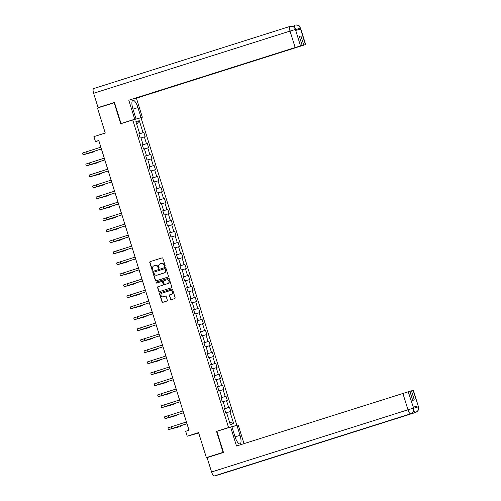 <?xml version="1.0" encoding="UTF-8"?>
<svg xmlns="http://www.w3.org/2000/svg" width="501" height="501" viewBox="0 0 501 501"><rect width="100%" height="100%" fill="white"/><g stroke="black" fill="none" stroke-linecap="round" stroke-linejoin="round"><path stroke-width="0.75" d="M164.867 266.344A0.507 0.482 -104.8 0 0 165.173 265.712L162.888 258.366A0.726 0.689 -104.8 0 0 162.017 257.883L150.212 261.622A0.726 0.689 -104.8 0 0 149.768 262.518L152.06 269.864A0.507 0.482 -104.8 0 0 152.667 270.208A0.507 0.482 -104.8 0 0 152.974 269.576L152.68 268.624A2.317 2.198 -104.8 0 1 154.089 265.749L155.072 265.436A2.317 2.198 -104.8 0 1 157.859 266.983L158.159 267.935A0.507 0.482 -104.8 0 0 158.748 268.279A0.507 0.482 -104.8 0 0 159.074 267.647L158.779 266.695A2.317 2.198 -104.8 0 1 160.188 263.814L161.172 263.507A2.317 2.198 -104.8 0 1 163.959 265.054L164.259 266.006A0.507 0.482 -104.8 0 0 164.867 266.344M170.509 299.147A0.726 0.689 -104.8 0 0 171.38 299.629L174.692 298.583A0.726 0.689 -104.8 0 0 175.131 297.682L172.588 289.522A0.726 0.689 -104.8 0 0 171.718 289.039L159.913 292.772A0.726 0.689 -104.8 0 0 159.475 293.674L162.017 301.834A0.726 0.689 -104.8 0 0 162.888 302.316L166.889 301.051A0.726 0.689 -104.8 0 0 167.328 300.155L166.238 296.661A0.726 0.689 -104.8 0 0 165.368 296.179L163.382 296.805A1.935 1.841 -104.8 0 1 161.04 295.471A1.935 1.841 -104.8 0 1 162.23 293.104L170.002 290.643A1.935 1.841 -104.8 0 1 172.344 291.983A1.935 1.841 -104.8 0 1 171.154 294.344L169.858 294.757A0.726 0.689 -104.8 0 0 169.419 295.653L170.735 299.084A0.726 0.689 -104.8 0 0 171.486 299.598M114.516 102.649L97.476 108.022L105.266 133.034L93.912 136.635L95.447 141.564L98.791 140.505L189.027 430.221L185.683 431.28L187.217 436.214L198.697 433.008M218.361 430.86L216.532 431.342L223.07 452.34L206.368 457.626L198.578 432.613L187.217 436.214M216.532 431.342L228.556 427.535L132.746 119.927L141.031 117.729L236.841 425.336M114.178 102.736L120.722 123.734L132.746 119.927M167.992 277.072A0.726 0.689 -104.8 0 0 168.43 276.176L165.894 268.016A0.726 0.689 -104.8 0 0 165.017 267.528L153.218 271.266A0.726 0.689 -104.8 0 0 152.774 272.168L155.316 280.328A0.726 0.689 -104.8 0 0 156.187 280.81L167.992 277.072M169.238 278.769L171.78 286.929A0.726 0.689 -104.8 0 1 171.342 287.825L159.537 291.563A0.726 0.689 -104.8 0 1 158.667 291.081L157.577 287.587A0.726 0.689 -104.8 0 1 158.022 286.691L162.806 285.175A0.726 0.689 -104.8 0 0 163.245 284.274L162.524 281.957A0.726 0.689 -104.8 0 0 161.654 281.474L156.669 283.052A0.507 0.482 -104.8 0 0 156.669 283.052A0.507 0.482 -104.8 0 1 156.055 282.702A0.507 0.482 -104.8 0 1 156.368 282.082L168.367 278.28A0.726 0.689 -104.8 0 1 169.238 278.769M211.184 456.355L206.368 457.626M223.07 452.34L223.408 452.253M236.716 425.374L231.875 426.658M230.385 427.052L228.556 427.535M229.452 407.238L228.631 407.457L226.527 400.694L227.341 400.474L226.026 396.247L225.206 396.466L223.102 389.703L223.922 389.484L222.601 385.256L221.786 385.476L219.676 378.712L220.496 378.493L219.181 374.266L218.361 374.485L216.257 367.721L217.071 367.502L215.756 363.275L214.935 363.494L212.831 356.731L213.651 356.512L212.33 352.284L211.516 352.504L209.405 345.74L210.226 345.521L208.911 341.294L208.09 341.513L205.986 334.749L206.8 334.53L205.485 330.303L204.665 330.522L202.561 323.752L203.381 323.54L202.06 319.312L201.245 319.525L199.135 312.762L199.955 312.549L198.64 308.322L197.82 308.535L195.716 301.771L196.53 301.558L195.215 297.331L194.401 297.544L192.29 290.78L193.11 290.567L191.789 286.34L190.975 286.553L188.864 279.79L189.685 279.577L188.37 275.35L187.549 275.563L185.445 268.799L186.259 268.586L184.944 264.359L184.13 264.572L182.02 257.808L182.84 257.589L181.525 253.362L180.704 253.581L178.6 246.818L179.414 246.598L178.099 242.371L177.279 242.59L175.175 235.827L175.989 235.608L174.674 231.381L173.86 231.6L171.749 224.836L172.569 224.617L171.254 220.39L170.434 220.609L168.33 213.846L169.144 213.626L167.829 209.399L167.008 209.618L164.904 202.855L165.725 202.636L164.403 198.409L163.589 198.628L161.479 191.864L162.299 191.645L160.984 187.418L160.163 187.637L158.059 180.874L158.873 180.654L157.558 176.427L156.738 176.64L154.634 169.877L155.454 169.664L154.133 165.436L153.319 165.649L151.208 158.886L152.028 158.673L150.713 154.446L149.893 154.659L147.789 147.895L148.603 147.682L147.288 143.455L146.474 143.668L144.363 136.905L145.184 136.692L143.862 132.464L143.048 132.677L139.316 120.703L135.909 121.605L139.641 133.579L138.827 133.798L140.142 138.025L140.956 137.806L143.067 144.57L142.246 144.789L143.562 149.016L144.382 148.797L146.486 155.56L145.672 155.78L146.987 160.007L147.808 159.788L149.912 166.551L149.098 166.77L150.413 170.998L151.227 170.778L153.337 177.542L152.517 177.761L153.832 181.988L154.652 181.769L156.757 188.539L155.943 188.752L157.258 192.979L158.078 192.766L160.182 199.53L159.362 199.742L160.683 203.97L161.497 203.757L163.608 210.52L162.787 210.733L164.103 214.96L164.923 214.747L167.027 221.511L166.213 221.724L167.528 225.951L168.349 225.738L170.453 232.502L169.632 232.715L170.954 236.942L171.768 236.729L173.878 243.492L173.058 243.705L174.373 247.939L175.193 247.719L177.298 254.483L176.484 254.702L177.799 258.929L178.619 258.71L180.723 265.474L179.903 265.693L181.224 269.92L182.038 269.701L184.149 276.464L183.328 276.684L184.644 280.911L185.464 280.692L187.568 287.455L186.754 287.674L188.069 291.901L188.883 291.682L190.994 298.446L190.173 298.665L191.495 302.892L192.309 302.673L194.413 309.436L193.599 309.656L194.914 313.883L195.734 313.664L197.839 320.427L197.025 320.646L198.34 324.873L199.154 324.654L201.264 331.418L200.444 331.637L201.759 335.864L202.579 335.651L204.684 342.415L203.869 342.628L205.185 346.855L206.005 346.642L208.109 353.405L207.289 353.618L208.61 357.846L209.424 357.633L211.535 364.396L210.714 364.609L212.029 368.836L212.85 368.623L214.954 375.387L214.14 375.6L215.455 379.827L216.275 379.614L218.38 386.377L217.559 386.59L218.881 390.818L219.695 390.605L221.805 397.368L220.985 397.581L222.3 401.815L223.12 401.595L225.225 408.359L224.41 408.578L225.726 412.805L226.546 412.586L230.272 424.566L233.679 423.664L229.946 411.684L230.767 411.465L229.452 407.238L224.486 408.816M225.03 408.428L224.461 408.735M225.062 408.54L228.631 407.457M223.158 401.714L226.527 400.694M225.225 408.359L224.429 408.634M221.605 397.437L221.035 397.744M221.642 397.55L225.206 396.466M219.732 390.724L223.102 389.703M221.805 397.368L221.004 397.644M218.179 386.446L217.609 386.747M218.217 386.559L221.786 385.476M216.313 379.733L219.676 378.712M218.38 386.377L217.578 386.653M214.76 375.456L214.19 375.756M214.791 375.568L218.361 374.485M212.887 368.742L216.257 367.721M214.954 375.387L214.159 375.662M211.334 364.465L210.764 364.766M211.372 364.578L214.935 363.494M209.462 357.752L212.831 356.731M211.535 364.396L210.733 364.665M207.909 353.474L207.339 353.775M207.946 353.587L211.516 352.504M206.043 346.761L209.405 345.74M208.109 353.405L207.308 353.675M204.489 342.477L203.92 342.784M204.521 342.596L208.09 341.513M202.617 335.77L205.986 334.749M204.684 342.415L203.888 342.684M201.064 331.487L200.494 331.794M201.101 331.606L204.665 330.522M199.191 324.78L202.561 323.752M201.264 331.418L200.463 331.693M197.638 320.496L197.068 320.803M197.676 320.609L201.245 319.525M195.772 313.789L199.135 312.762M197.839 320.427L197.037 320.703M194.219 309.505L193.649 309.812M194.25 309.618L197.82 308.535M192.346 302.798L195.716 301.771M194.413 309.436L193.618 309.712M190.793 298.515L190.223 298.821M190.831 298.627L194.401 297.544M188.921 291.807L192.29 290.78M190.994 298.446L190.192 298.721M187.368 287.524L186.798 287.831M187.405 287.637L190.975 286.553M185.502 280.81L188.864 279.79M187.568 287.455L186.767 287.731M183.948 276.533L183.379 276.84M183.98 276.646L187.549 275.563M182.076 269.82L185.445 268.799M184.149 276.464L183.347 276.74M180.523 265.543L179.953 265.849M180.56 265.655L184.13 264.572M178.657 258.829L182.02 257.808M180.723 265.474L179.922 265.749M177.103 254.552L176.527 254.859M177.135 254.665L180.704 253.581M175.231 247.838L178.6 246.818M177.298 254.483L176.502 254.758M173.678 243.561L173.108 243.868M173.715 243.674L177.279 242.59M171.805 236.848L175.175 235.827M173.878 243.492L173.077 243.768M170.252 232.57L169.682 232.871M170.29 232.683L173.86 231.6M168.386 225.857L171.749 224.836M170.453 232.502L169.651 232.777M166.833 221.58L166.263 221.88M166.864 221.692L170.434 220.609M164.961 214.866L168.33 213.846M167.027 221.511L166.232 221.786M163.407 210.589L162.838 210.89M163.445 210.702L167.008 209.618M161.535 203.876L164.904 202.855M163.608 210.52L162.806 210.789M159.982 199.592L159.412 199.899M160.019 199.711L163.589 198.628M158.116 192.885L161.479 191.864M160.182 199.53L159.381 199.799M156.562 188.601L155.993 188.908M156.594 188.72L160.163 187.637M154.69 181.894L158.059 180.874M156.757 188.539L155.961 188.808M153.137 177.611L152.567 177.918M153.174 177.723L156.738 176.64M151.264 170.904L154.634 169.877M153.337 177.542L152.536 177.817M149.711 166.62L149.141 166.927M149.749 166.733L153.319 165.649M147.845 159.913L151.208 158.886M149.912 166.551L149.11 166.827M146.292 155.629L145.722 155.936M146.323 155.742L149.893 154.659M144.42 148.922L147.789 147.895M146.486 155.56L145.691 155.836M142.866 144.639L142.297 144.946M142.904 144.751L146.474 143.668M140.994 137.925L144.363 136.905M143.067 144.57L142.265 144.845M139.441 133.648L138.871 133.955M139.478 133.761L143.048 132.677M136.779 124.386L139.316 120.703M139.641 133.579L138.84 133.855M95.447 141.564L98.81 140.675L100.833 147.181M101.39 148.966L104.258 158.172M104.815 159.957L107.684 169.163M108.235 170.947L111.103 180.153M111.66 181.944L114.529 191.144M115.086 192.935L117.954 202.135M118.505 203.926L121.374 213.125M121.931 214.916L124.799 224.116M125.356 225.907L128.218 235.107M128.776 236.898L131.644 246.104M132.201 247.889L135.07 257.094M135.627 258.879L138.489 268.085M139.046 269.87L141.915 279.076M142.472 280.861L145.34 290.066M145.897 291.851L148.759 301.057M149.317 302.842L152.185 312.048M152.742 313.833L155.611 323.039M156.168 324.83L159.03 334.029M159.587 335.82L162.456 345.02M163.013 346.811L165.881 356.011M166.432 357.802L169.3 367.001M169.858 368.792L172.726 377.992M173.283 379.783L176.145 388.983M176.703 390.774L179.571 399.98M180.128 401.764L182.997 410.97M183.554 412.755L186.416 421.961M186.973 423.746L188.996 430.234M229.483 422.024L233.679 423.664M226.584 412.705L229.946 411.684M138.896 134.036L143.862 132.464M142.322 145.027L147.288 143.455M145.747 156.018L150.713 154.446M149.166 167.008L154.133 165.436M152.592 177.999L157.558 176.427M156.018 188.99L160.984 187.418M159.437 199.98L164.403 198.409M162.863 210.971L167.829 209.399M166.288 221.962L171.254 220.39M169.707 232.952L174.674 231.381M173.133 243.943L178.099 242.371M176.559 254.94L181.525 253.362M179.978 265.931L184.944 264.359M183.404 276.921L188.37 275.35M186.823 287.912L191.789 286.34M190.248 298.903L195.215 297.331M193.674 309.894L198.64 308.322M197.093 320.884L202.06 319.312M200.519 331.875L205.485 330.303M203.945 342.866L208.911 341.294M207.364 353.856L212.33 352.284M210.789 364.847L215.756 363.275M214.215 375.838L219.181 374.266M217.634 386.828L222.601 385.256M221.06 397.819L226.026 396.247M164.954 266.307A0.507 0.482 -104.8 0 1 164.478 265.943L164.184 264.991A2.317 2.198 -104.8 0 0 161.397 263.445M155.297 265.38A2.317 2.198 -104.8 0 1 158.084 266.927L158.379 267.878A0.507 0.482 -104.8 0 0 158.855 268.235M162.13 257.858L150.438 261.56A0.726 0.689 -104.8 0 0 149.993 262.461L152.285 269.807A0.507 0.482 -104.8 0 0 152.755 270.171M165.136 267.503L153.438 271.21A0.726 0.689 -104.8 0 0 152.999 272.106L155.542 280.266A0.726 0.689 -104.8 0 0 156.293 280.779M165.211 269.062A0.507 0.482 -104.8 0 0 164.597 268.724L154.239 272.005A0.507 0.482 -104.8 0 0 153.932 272.638L154.245 273.64A2.317 2.198 -104.8 0 0 157.032 275.187L164.115 272.945A2.317 2.198 -104.8 0 0 165.524 270.07L165.436 269.006A0.507 0.482 -104.8 0 0 164.823 268.668L164.641 268.718M165.436 269.006L165.743 270.008A2.317 2.198 -104.8 0 1 164.334 272.888L157.251 275.13M161.717 281.456L161.879 281.412A0.726 0.689 -104.8 0 1 162.75 281.9L163.47 284.217A0.726 0.689 -104.8 0 1 163.032 285.113L158.241 286.628A0.726 0.689 -104.8 0 0 157.802 287.53L158.892 291.018A0.726 0.689 -104.8 0 0 159.644 291.532M168.486 278.255L156.594 282.025A0.507 0.482 -104.8 0 0 156.794 283.009M167.772 283.597A1.935 1.841 -104.8 0 0 168.962 281.236A1.935 1.841 -104.8 0 0 166.62 279.902L163.883 280.767A0.726 0.689 -104.8 0 0 163.445 281.668L164.165 283.986A0.726 0.689 -104.8 0 0 165.036 284.468L167.998 283.541A1.935 1.841 -104.8 0 0 169.188 281.18A1.935 1.841 -104.8 0 0 166.846 279.84M167.998 283.541L165.261 284.405M170.227 290.586A1.935 1.841 -104.8 0 1 172.569 291.92A1.935 1.841 -104.8 0 1 171.38 294.287L170.083 294.694A0.726 0.689 -104.8 0 0 169.645 295.596L170.735 299.084M165.487 296.154L163.608 296.742M171.837 289.014L160.138 292.716A0.726 0.689 -104.8 0 0 159.7 293.617L162.243 301.777A0.726 0.689 -104.8 0 0 162.994 302.285M101.421 148.96L84.619 154.321L94.764 151.64L83.135 154.809L82.308 153.106L100.864 147.169M82.859 154.865L101.415 148.935M94.764 151.64L94.601 151.12M132.978 109.13L137.944 107.558A8.304 2.605 72.4 0 0 132.915 100.306A8.304 2.605 72.4 0 0 132.903 108.892L136.015 118.894L134.731 119.238L128.807 100.213L295.158 47.539L290.035 31.087L93.618 93.28L98.083 107.621L114.453 102.436L121.035 123.572L134.731 119.238M137.944 107.558L141.057 117.56L142.347 117.221L136.422 98.196L133.41 98.991L305.441 44.608L300.256 28.062L300.556 29.127L295.74 30.398L295.39 29.352L300.512 45.917L295.158 47.539M299.373 36.46L300.938 35.966L299.347 36.385L302.178 45.472L128.807 100.213M132.878 119.889L136.015 118.894M122.194 123.265L121.035 123.572M139.203 118.211L142.347 117.221M137.919 118.555L141.057 117.56M136.422 98.196L305.441 44.608M93.618 93.28A4.54 1.422 -107.6 0 1 93.624 88.589A4.54 1.422 -107.6 0 1 93.643 88.583L290.023 26.403M102.229 106.519L98.083 107.621M302.178 45.472L300.512 45.917M300.938 35.966L303.769 45.052M295.709 29.546L300.256 28.175M294.394 27.38A4.54 1.422 -107.6 0 1 294.914 25.106A4.54 1.422 -107.6 0 1 294.92 25.106L295.108 25.05C300.8 24.987 299.623 27.355 300.531 28.112L300.312 28.156M295.008 25.075L294.92 25.1C297.431 24.587 299.21 25.57 300.256 28.056M295.383 29.465L290.035 31.087A4.54 1.422 -107.6 0 1 290.041 26.396L290.342 26.315C295.778 26.296 294.807 28.62 295.659 29.402L295.44 29.446M93.624 88.589L290.041 26.396A4.54 1.422 -107.6 0 1 290.06 26.39C292.565 25.87 294.337 26.854 295.39 29.346M254.402 463.25A4.54 1.422 -107.6 0 1 254.389 463.256L214.296 475.95A4.54 1.422 -107.6 0 1 211.572 471.98L207.101 457.645L223.471 452.459L216.889 431.323L231.869 426.645L234.988 436.653A8.304 2.605 72.4 0 0 240.017 443.899A8.304 2.605 72.4 0 0 240.029 435.319L236.91 425.311L238.2 424.973L244.012 443.635M230.585 426.99L236.51 446.009L409.881 391.268L412.711 400.362L414.302 399.936L411.471 390.849L413.363 390.36L418.485 406.812L413.143 390.411M231.944 426.883L236.91 425.311M219.2 474.647A4.54 1.422 -107.6 0 1 219.181 474.66A4.54 1.422 -107.6 0 1 219.156 474.66L259.242 461.972A4.54 1.422 -107.6 0 1 258.767 461.872M214.296 475.95L219.156 474.66M408.215 391.713L413.613 408.102C413.419 409.135 415.429 410.958 410.72 413.757L254.383 463.256A4.54 1.422 -107.6 0 1 254.383 463.256L415.573 412.473C417.934 411.453 418.83 409.618 418.266 406.975L418.266 406.862M413.363 407.294L417.915 405.923L413.1 407.2L413.613 408.102M411.471 390.849L409.906 391.344M211.572 471.98L407.983 409.787A4.54 1.422 -107.6 0 0 410.714 413.757C413.075 412.73 413.97 410.901 413.394 408.271M104.847 159.951L88.044 165.311L98.183 162.631L86.56 165.8L85.734 164.096L104.289 158.159M86.285 165.856L104.834 159.925M98.183 162.631L98.021 162.111M108.266 170.941L91.47 176.302L99.937 174.154L89.704 176.847L89.159 175.087L107.709 169.156M89.704 176.847L108.26 170.916M101.609 173.622L101.446 173.102M111.692 181.932L94.889 187.293L105.028 184.612L93.405 187.781L92.579 186.078L111.134 180.147M93.13 187.837L111.685 181.907M105.028 184.612L104.866 184.092M115.117 192.923L98.315 198.283L108.454 195.609L96.555 198.834L96.004 197.068L114.56 191.138M96.555 198.834L115.105 192.898M108.454 195.609L108.291 195.083M118.537 203.913L101.741 209.274L111.88 206.6L99.975 209.825L99.43 208.059L117.979 202.128M99.975 209.825L118.53 203.888M111.88 206.6L111.717 206.074M121.962 214.904L105.16 220.265L115.299 217.591L103.4 220.816L102.849 219.05L121.405 213.119M103.4 220.816L121.95 214.879M115.299 217.591L115.136 217.065M125.382 225.895L108.585 231.255L118.724 228.581L106.826 231.806L106.275 230.04L124.83 224.11M106.826 231.806L125.375 225.87M118.724 228.581L118.562 228.055M128.807 236.885L112.011 242.246L122.15 239.572L110.245 242.797L109.7 241.037L128.25 235.101M110.245 242.797L128.801 236.86M122.15 239.572L121.987 239.046M132.233 247.876L115.43 253.237L125.569 250.563L113.671 253.788L113.12 252.028L131.675 246.091M113.671 253.788L132.22 247.851M125.569 250.563L125.407 250.037M135.652 258.873L118.856 264.227L128.995 261.553L117.096 264.779L116.545 263.019L135.095 257.082M117.096 264.779L135.646 258.842M128.995 261.553L128.832 261.034M139.078 269.864L122.275 275.218L132.421 272.544L120.516 275.769L119.971 274.009L138.52 268.073M120.516 275.769L139.071 269.832M132.421 272.544L132.258 272.024M142.503 280.854L125.701 286.209L135.84 283.535L124.217 286.704L123.39 285L141.946 279.063M123.941 286.76L142.491 280.823M135.84 283.535L135.677 283.015M127.36 297.751L145.916 291.82L129.126 297.206L139.265 294.525L127.36 297.751L126.816 295.991L145.365 290.054M139.265 294.525L139.103 294.006M149.348 302.836L132.546 308.196L141.019 306.048L130.786 308.741L130.241 306.981L148.791 301.045M130.786 308.741L149.342 302.811M142.691 305.516L142.528 304.996M134.212 319.732L152.761 313.801L135.971 319.187L146.11 316.507L134.487 319.676L133.661 317.972L152.216 312.035M146.11 316.507L145.948 315.987M137.631 330.723L156.187 324.792L139.397 330.178L149.536 327.497L137.631 330.723L137.086 328.963L155.636 323.032M149.536 327.497L149.373 326.978M159.619 335.808L142.816 341.168L152.962 338.488L141.332 341.657L140.505 339.954L159.061 334.023M141.057 341.713L159.612 335.783M152.962 338.488L152.799 337.968M144.482 352.71L163.032 346.773L146.242 352.159L156.381 349.485L144.482 352.71L143.931 350.944L162.487 345.014M156.381 349.485L156.218 348.959M147.901 363.701L166.457 357.764L149.667 363.15L159.806 360.476L147.901 363.701L147.357 361.935L165.906 356.004M159.806 360.476L159.644 359.95M169.889 368.78L153.087 374.141L163.226 371.466L151.327 374.692L150.776 372.926L169.332 366.995M151.327 374.692L169.877 368.755M163.226 371.466L163.063 370.94M154.753 385.682L173.302 379.745L156.512 385.131L166.651 382.457L154.753 385.682L154.202 383.916L172.757 377.986M166.651 382.457L166.489 381.931M158.172 396.673L176.728 390.736L159.938 396.122L170.077 393.448L158.172 396.673L157.627 394.913L176.177 388.976M170.077 393.448L169.914 392.922M180.16 401.758L163.357 407.113L173.496 404.439L161.598 407.664L161.046 405.904L179.602 399.967M161.598 407.664L180.147 401.727M173.496 404.439L173.333 403.912M183.579 412.749L166.783 418.103L176.922 415.429L165.023 418.654L164.472 416.895L183.022 410.958M165.023 418.654L183.573 412.718M176.922 415.429L176.759 414.909M187.005 423.74L170.202 429.094L178.675 426.952L168.442 429.645L167.898 427.885L186.447 421.948M168.442 429.645L186.998 423.708M180.347 426.42L180.185 425.9M85.915 151.903L86.466 153.663M417.915 405.923L418.266 406.969M413.394 408.152L413.1 407.2M413.338 408.165L407.983 409.787L402.86 393.335M235.063 436.891L240.029 435.319M415.623 412.455A4.54 1.422 -107.6 0 1 415.592 412.467A4.54 1.422 -107.6 0 1 413.694 410.576M418.485 406.812C418.291 407.845 420.301 409.668 415.592 412.467A4.54 1.422 -107.6 0 1 415.573 412.473L219.181 474.66M413.657 408.246L418.21 406.875M89.341 162.894L89.886 164.654M92.76 173.885L93.311 175.651M96.186 184.875L96.737 186.641M99.611 195.866L100.156 197.632M103.031 206.863L103.582 208.623M106.456 217.854L107.007 219.613M109.882 228.844L110.427 230.604M113.301 239.835L113.852 241.595M116.727 250.826L117.272 252.585M120.152 261.816L120.697 263.576M123.572 272.807L124.123 274.567M126.997 283.798L127.542 285.557M130.417 294.788L130.968 296.548M133.842 305.779L134.393 307.539M137.268 316.77L137.813 318.536M140.687 327.76L141.238 329.526M144.113 338.751L144.664 340.517M147.538 349.742L148.083 351.508M150.958 360.739L151.509 362.499M154.383 371.729L154.934 373.489M157.809 382.72L158.354 384.48M161.228 393.711L161.779 395.471M164.654 404.702L165.198 406.461M168.079 415.692L168.624 417.452M171.499 426.683L172.05 428.443M305.66 44.564L300.531 28.112M295.659 29.402L295.953 30.342"/></g></svg>
